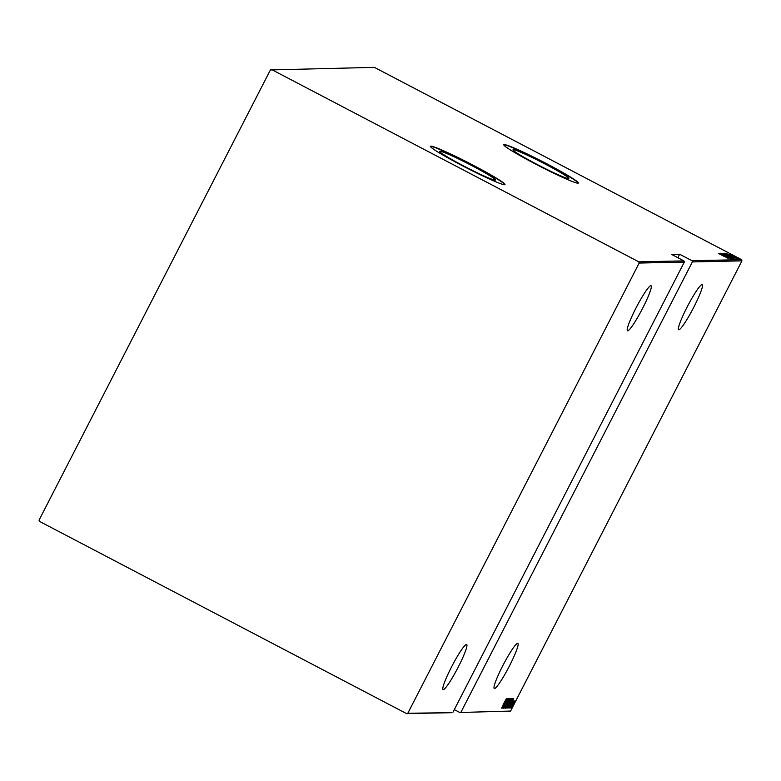 <?xml version="1.0" encoding="UTF-8"?>
<svg xmlns="http://www.w3.org/2000/svg" width="781" height="781" viewBox="0 0 781 781"><rect width="100%" height="100%" fill="white"/><g stroke="black" fill="none" stroke-linecap="round" stroke-linejoin="round"><path stroke-width="1.17" d="M545.138 164.039A31.377 2.021 27.2 0 0 513.01 149.786A31.377 2.021 27.2 0 0 536.693 164.225A31.377 2.021 27.2 0 0 568.832 178.478A31.377 2.021 27.2 0 0 545.138 164.039M471.792 165.611A31.377 2.021 27.2 0 0 439.654 151.358A31.377 2.021 27.2 0 0 463.338 165.787A31.377 2.021 27.2 0 0 495.476 180.04A31.377 2.021 27.2 0 0 471.792 165.611M473.345 165.308A41.92 2.704 27.2 0 0 430.419 146.272A41.92 2.704 27.2 0 0 462.059 165.552A41.92 2.704 27.2 0 0 504.985 184.589A41.92 2.704 27.2 0 0 473.345 165.308M504.858 184.697A41.92 2.704 27.2 0 0 473.208 165.582A41.92 2.704 27.2 0 0 430.409 146.438M546.7 163.746A41.92 2.704 27.2 0 0 503.774 144.71A41.92 2.704 27.2 0 0 535.415 163.99A41.92 2.704 27.2 0 0 578.34 183.027A41.92 2.704 27.2 0 0 546.7 163.746M578.213 183.135A41.92 2.704 27.2 0 0 546.563 164.01A41.92 2.704 27.2 0 0 503.755 144.866M517.666 643.359A25.451 3.007 -62.4 0 1 517.871 643.398A25.451 3.007 -62.4 0 1 509.105 666.613A25.451 3.007 -62.4 0 1 494.451 688.539A25.451 3.007 -62.4 0 1 494.256 688.491A25.451 3.007 -62.4 0 1 503.013 665.285A25.451 3.007 -62.4 0 1 517.666 643.359M466.482 644.452A25.451 3.007 -62.4 0 1 466.687 644.491A25.451 3.007 -62.4 0 1 457.92 667.696A25.451 3.007 -62.4 0 1 443.266 689.633A25.451 3.007 -62.4 0 1 443.071 689.584A25.451 3.007 -62.4 0 1 451.828 666.378A25.451 3.007 -62.4 0 1 466.482 644.452M650.876 285.67A25.451 3.007 -62.4 0 1 651.071 285.719A25.451 3.007 -62.4 0 1 642.304 308.925A25.451 3.007 -62.4 0 1 627.651 330.851A25.451 3.007 -62.4 0 1 627.455 330.812A25.451 3.007 -62.4 0 1 636.212 307.597A25.451 3.007 -62.4 0 1 650.876 285.67M702.06 284.577A25.451 3.007 -62.4 0 1 702.256 284.626A25.451 3.007 -62.4 0 1 693.489 307.831A25.451 3.007 -62.4 0 1 678.835 329.758A25.451 3.007 -62.4 0 1 678.64 329.719A25.451 3.007 -62.4 0 1 687.397 306.513A25.451 3.007 -62.4 0 1 702.06 284.577M512.336 707.225L512.805 706.444L512.336 707.225M511.252 707.244L511.721 706.463L511.252 707.244M510.589 707.264L511.057 706.483L510.589 707.264M513.693 698.644L509.29 707.937L510.628 704.96L508.548 707.947L513.693 698.644M509.105 703.378L512.092 698.448L507.054 708.221L509.105 703.378M510.403 698.478L505.385 708.25L510.423 698.487M503.755 708.289L508.782 698.507L503.755 708.289M506.762 698.79L502.359 708.084L503.696 705.106L501.617 708.103L506.762 698.79M503.003 704.989L506.254 698.8L503.003 704.989M502.613 708.074L507.328 698.78L504.116 706.102L507.953 698.761L503.179 708.064L506.371 700.762L502.554 708.045M504.585 708.035L509.007 698.741L505.512 706.239L509.749 698.722L504.604 708.035M506.108 708.006L511.067 698.702L506.108 708.006M508.031 707.967L512.717 698.663L510.784 703.417L507.826 707.859M513.478 701.006L509.837 708.045L513.478 701.006M509.827 708.035L510.266 707.205L509.739 706.932M510.51 706.493L510.266 707.205M510.52 707.908L514.308 700.987L510.52 707.908M515.069 700.967L511.448 708.006L515.079 700.977M510.579 711.061L459.804 712.506L510.579 711.061L741.95 260.864L692.376 261.918L691.995 260.708L741.569 259.653L374.392 67.361L270.421 69.939L39.05 520.136L39.431 521.347L406.608 713.639L407.809 713.258L639.18 263.051L638.799 261.84L271.622 69.558M461.005 712.116L692.376 261.918M407.809 713.258L451.75 712.672L406.608 713.639M638.799 261.84L683.931 260.883L684.312 262.094L452.941 712.292M684.312 262.094L639.18 263.051M731.729 255.006L737.82 258.072L731.729 255.006M736.708 258.033L729.971 254.508L736.708 258.033M735.341 257.74L729.259 254.46L736.21 258.111L734.54 257.31L735.39 257.671L735.116 258.199M730.05 254.948L730.889 255.397M734.218 258.081L724.739 253.259L734.218 258.081M732.295 258.13L723.079 253.298L732.295 258.13M730.782 258.16L721.195 253.337L730.782 258.16M728.81 258.199L719.516 253.376L728.81 258.199M724.504 256.607L718.374 253.395L724.504 256.607M677.84 257.691L679.616 254.225L671.553 254.401L683.931 260.883M679.616 254.225L691.995 260.708M718.95 253.386L727.892 258.218L718.969 253.386M730.303 258.296L720.619 253.22L730.323 258.296M726.701 255.758L731.934 258.267L726.701 255.758M728.361 255.719L733.603 258.228L728.361 255.719M725.881 253.239L734.814 258.072L725.9 253.239M735.79 257.701L735.087 257.291M735.897 257.759L736.629 258.101M736.454 257.681L735.761 257.281M736.571 257.74L737.293 258.081M737.537 257.662L736.844 257.261M737.654 257.72L738.387 258.062M454.317 709.626L459.804 712.506M741.569 259.653L741.95 260.864M724.417 256.168L720.736 254.313L724.338 256.324M730.938 257.867L723.186 253.679L722.894 254.215M726.75 255.787L731.006 257.759L730.733 258.296M723.186 253.679L726.769 255.748M727.072 255.387L725.774 254.489M725.725 254.499L724.094 253.796L727.101 255.338L726.857 255.856M728.048 255.836L731.563 257.613L728.048 255.836M732.598 257.837L724.856 253.649L724.563 254.186M724.856 253.649L732.656 257.73L732.402 258.257M725.764 253.757L733.183 257.593L725.764 253.757M731.348 256.022L727.667 254.167L731.27 256.178M736.952 257.72L731.68 254.85L731.387 255.397M734.091 256.295L737.01 257.632L736.737 258.169M731.68 254.85L734.111 256.266M504.155 704.15L505.854 700.586L504.155 704.15M507.465 703.378L505.873 707.303L508.333 703.349M508.265 703.349L509.915 699.434L507.513 703.408M506.615 707.02L507.953 705.35M510.061 699.376L510.589 699.659L508.939 702.636L510.432 699.581M507.875 705.35L508.441 703.593L506.664 707.049M509.925 703.32L511.584 699.395L507.543 707.264L509.925 703.32M512.131 699.62L508.333 707.01L512.316 699.874M511.077 704.003L512.775 700.43L511.077 704.003M513.498 704.511L511.877 707.176L513.498 704.511M733.271 257.564L732.998 258.101M730.079 254.889L729.805 255.426M730.899 254.87L730.625 255.407M505.854 707.293L505.327 707.02M508.558 703.603L508.031 703.32M507.523 707.264L506.996 706.981M512.268 699.63L511.74 699.356M511.867 707.166L511.34 706.893"/></g></svg>
